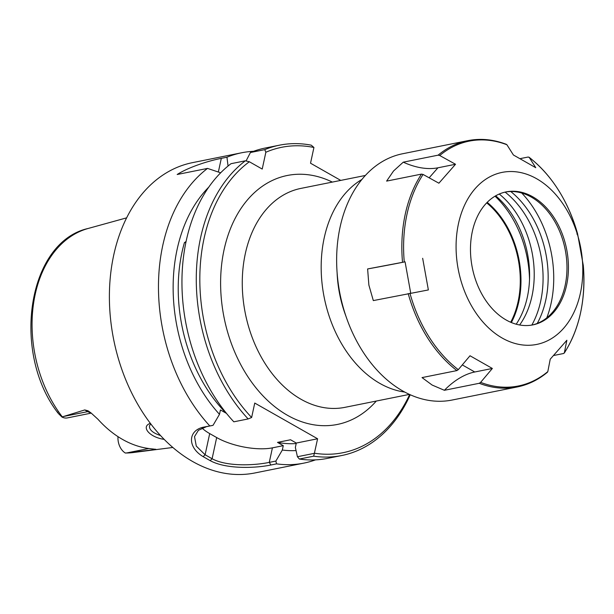 <?xml version="1.0" encoding="UTF-8"?>
<svg xmlns="http://www.w3.org/2000/svg" width="614" height="614" viewBox="0 0 614 614"><rect width="100%" height="100%" fill="white"/><g stroke="black" fill="none" stroke-linecap="round" stroke-linejoin="round"><path stroke-width="0.92" d="M361.968 179.418A111.664 79.129 78.6 0 0 324.238 297.613A111.664 79.129 78.6 0 0 404.68 392.062M248.156 418.94L251.633 417.497A155.749 110.367 -101.4 0 1 249.353 161.751L245.339 160.814A158.266 112.147 78.6 0 0 248.156 418.94L233.827 421.818A158.266 112.147 78.6 0 1 231.01 163.692L245.339 160.814M251.633 417.497L254.749 403.06L317.599 438.772L314.376 453.332L297.422 456.732L299.348 459.049L313.677 456.171L314.376 453.332M409.653 394.526A155.749 110.367 -101.4 0 1 314.475 453.216M340.755 180.401L310.531 163.217L313.931 147.475L311.221 145.165A158.266 112.147 78.6 0 0 279.416 145.188A158.266 112.147 78.6 0 0 264.757 149.632L265.854 152.249A155.749 110.367 -101.4 0 1 313.931 147.475M265.854 152.249L262.216 169.065L249.353 161.751M495.053 196.188A92.829 65.782 -101.4 0 1 529.521 279.493M337.086 272.332A100.481 71.209 78.6 0 0 345.851 315.964M487.209 202.359A80.971 57.378 -101.4 0 1 518.784 301.812A80.971 57.378 -101.4 0 1 511.347 322.542M486.702 202.881A80.35 56.933 -101.4 0 1 518.101 301.62A80.35 56.933 -101.4 0 1 510.679 322.266M186.111 241.494L184.415 242.637L185.935 242.33M213.027 425.349L204.132 427.045C187.991 429.946 186.925 447.053 203.142 456.632L210.195 460.646C226.044 469.334 255.401 468.259 270.92 464.998L276.553 463.862L275.87 461.068L269.27 462.388C254.595 465.466 226.927 466.84 212.099 458.742L205.114 454.774L196.28 446.079L194.515 436.638L198.391 430.322L206.427 426.676L213.027 425.349L219.482 414.335L220.426 409.952L226.198 413.23A138.165 97.91 -101.4 0 1 184.415 242.637M219.482 414.335A145.188 102.883 -101.4 0 1 208.852 187.055M220.664 172.81L207.532 168.405L177.177 174.499C189.012 166.931 209.32 160.653 221.316 158.358L226.95 157.222A158.266 112.147 -101.4 0 1 241.609 152.779A158.266 112.147 -101.4 0 1 253.528 151.313M209.773 425.909A158.266 112.147 -101.4 0 1 207.532 168.405M202.044 428.05A40.194 14.859 -167.8 0 0 209.696 433.591L216.681 437.559A40.194 14.859 -167.8 0 0 272.416 447.852L283.277 445.664L282.325 450.047L275.87 461.068M313.677 456.171A158.266 112.147 78.6 0 0 341.745 455.519A158.266 112.147 78.6 0 0 410.221 394.779M299.348 459.049A158.266 112.147 78.6 0 0 327.416 458.397L341.745 455.519M160.454 435.518C152.809 432.985 149.141 429.762 149.463 425.84L150.691 423.844M150.33 423.376C140.69 426.5 149.309 437.252 164.115 439.355M57.823 412.293C56.964 411.641 57.194 412.094 58.514 413.659L61.914 416.998L84.763 409.937L87.741 411.626A14.467 10.254 78.6 0 0 90.757 412.715M153.669 449.095L154.605 449.632C156.217 449.425 156.317 449.287 154.897 449.225L149.624 448.611A116.652 82.667 78.6 0 1 97.925 419.232L91.01 412.915L87.979 410.781L84.763 409.937M172.787 447.476L133.192 452.541A114.427 81.086 -101.4 0 1 125.939 453.009L154.605 449.632C156.217 449.425 156.317 449.287 154.897 449.225M315.496 459.863A158.266 112.147 -101.4 0 1 303.938 463.109L254.848 472.972A158.266 112.147 -101.4 0 1 113.736 339.887A158.266 112.147 -101.4 0 1 192.52 162.641L241.609 152.779M303.938 463.109A158.266 112.147 -101.4 0 1 276.553 463.862M296.055 450.569A145.188 102.883 -101.4 0 1 282.325 450.047M246.06 160.975L250.428 152.51L264.757 149.632M297.422 456.732L295.357 447.429L296.309 443.047L317.599 438.772M125.939 453.009L125.325 453.032L125.939 453.009M118.011 436.661A14.467 10.254 78.6 0 0 125.325 453.032M61.914 416.998A14.467 10.254 78.6 0 0 67.363 417.911L91.248 413.115M226.95 157.222L228.063 166.033M279.416 145.188L265.087 148.066A158.266 112.147 78.6 0 0 250.428 152.51M296.309 443.047L290.545 439.77L277.505 442.387L283.277 445.664M296.194 443.561A138.165 97.91 -101.4 0 1 277.505 442.387M516.197 324.215A82.898 58.744 78.6 0 0 527.342 297.099A82.898 58.744 78.6 0 0 495.675 195.828M499.259 194.039A82.898 58.744 -101.4 0 1 519.636 324.99M510.748 191.53A87.925 62.306 -101.4 0 1 537.242 323.448M505.122 192.113A87.925 62.306 -101.4 0 1 531.824 325.082M546.959 372.445L547.811 371.608L550.228 359.19L566.868 340.256L564.297 353.058C579.578 328.828 585.909 299.647 583.3 265.501L577.597 233.865L576.884 234.026M583.3 265.501A124.872 88.485 -101.4 0 1 580.545 312.871A124.872 88.485 -101.4 0 1 564.45 352.666L563.598 353.503L553.928 355.445M520.565 158.55L528.17 157.023L529.253 157.453L535.753 167.699L513.411 154.997L506.911 144.75L505.829 144.328M529.015 157.192L529.253 157.453A124.872 88.485 -101.4 0 1 577.597 233.865C568.096 200.839 551.909 175.282 529.03 157.199M455.534 164.268L438.895 183.202L423.084 174.453L421.48 174.107L386.613 181.107L393.543 170.991L403.252 162.173L438.12 155.165L439.724 155.511L455.534 164.268L437.943 167.799A63.81 39.603 -138.7 0 1 403.252 162.173M422.662 258.294L428.365 289.938L373.32 300.591L368.876 285.057L367.617 268.947L405.071 261.833A63.81 1.259 169.8 0 1 367.617 268.947M580.422 293.047A87.733 62.167 -101.4 0 1 474.054 310.078A87.733 62.167 -101.4 0 1 503.894 172.073A87.733 62.167 -101.4 0 1 580.422 293.047M458.282 369.666L470.009 355.759L492.351 368.461L480.624 382.368L479.25 383.289L444.382 390.289L432.141 385.055L422.033 377.595L456.908 370.587L458.282 369.666A124.872 88.485 -101.4 0 1 409.945 293.254M492.351 368.461L474.76 371.992A63.81 38.344 -60.4 0 0 444.382 390.289M547.458 372.222C538.34 379.805 528.278 384.709 517.272 386.95L452.088 400.044A125.609 89.007 -101.4 0 1 340.087 294.428A125.609 89.007 -101.4 0 1 402.615 153.753L467.807 140.66A125.609 89.007 -101.4 0 0 438.12 155.165M521.723 193.011A95.646 67.778 -101.4 0 1 551.134 303.162A95.646 67.778 -101.4 0 1 546.79 317.845M505.376 192.052A67.824 48.061 -101.4 0 1 534.441 199.028A67.824 48.061 -101.4 0 1 565.133 285.479A67.824 48.061 -101.4 0 1 556.2 307.384A67.824 48.061 -101.4 0 1 532.085 325.036M566.592 285.188A67.824 48.061 -101.4 0 1 532.814 324.898A67.824 48.061 -101.4 0 1 472.335 267.865A67.824 48.061 -101.4 0 1 506.097 191.898A67.824 48.061 -101.4 0 1 554.074 217.694A67.824 48.061 -101.4 0 1 566.592 285.188M409.384 394.403L344.899 407.351A111.664 79.129 -101.4 0 1 245.331 313.455A111.664 79.129 -101.4 0 1 300.921 188.398L365.407 175.45M332.327 182.089A126.975 89.982 78.6 0 0 224.102 317.722A126.975 89.982 78.6 0 0 376.305 401.042M270.92 464.998L269.27 462.388L272.416 447.852M216.681 437.559L212.099 458.742L210.195 460.646M209.696 433.591L205.114 454.774L203.142 456.632M206.427 426.676L204.132 427.045M62.267 416.829A114.427 81.086 -101.4 0 1 33.402 304.567A114.427 81.086 -101.4 0 1 88.186 228.462L126.668 217.84M63.065 416.584L87.741 411.626A7.537 4.528 -60.4 0 1 89.36 411.664M126.96 452.894L148.795 448.512M221.316 158.358L218.354 172.027M429.148 177.807L437.943 167.799M410.712 293.116L405.071 261.833M439.724 155.511A124.872 88.485 -101.4 0 1 506.911 144.75M404.235 261.618A124.872 88.485 -101.4 0 1 423.084 174.453M547.811 371.608A124.872 88.485 -101.4 0 1 480.624 382.368M456.908 370.587A125.609 89.007 -101.4 0 1 408.195 293.584M402.492 261.948A125.609 89.007 -101.4 0 1 421.48 174.107M474.76 371.992L462.296 364.908M517.272 386.95A125.609 89.007 -101.4 0 1 479.25 383.289M88.186 228.462C27.83 241.893 11.252 351.63 57.44 412.316M133.192 452.541L125.471 453.032M506.427 144.359C493.418 139.386 480.547 138.158 467.807 140.66"/></g></svg>
